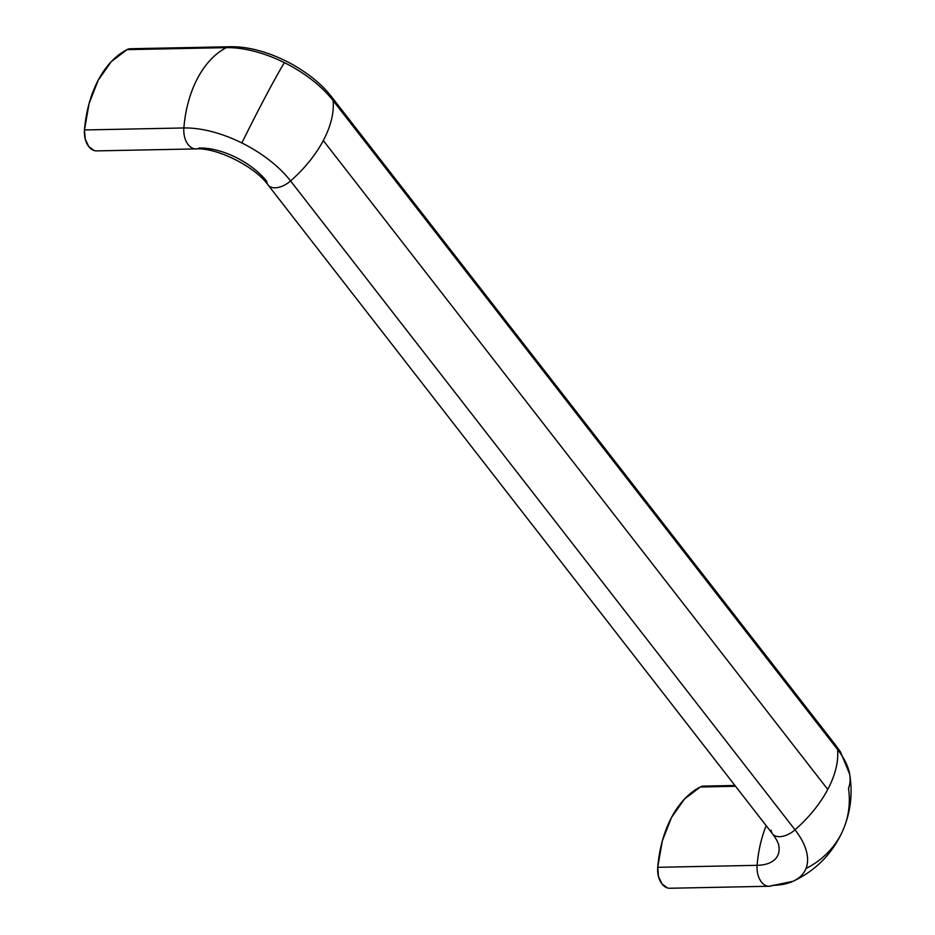 <?xml version="1.0" encoding="UTF-8"?>
<svg xmlns="http://www.w3.org/2000/svg" width="935" height="935" viewBox="0 0 935 935"><rect width="100%" height="100%" fill="white"/><g stroke="black" fill="none" stroke-linecap="round" stroke-linejoin="round"><path stroke-width="1.4" d="M667.391 887.911L662.003 883.949L658.485 876.457L657.726 867.318L757.116 865.331A99.32 63.919 -91.1 0 1 766.174 825.675A99.32 63.919 88.9 0 0 757.116 865.331A53.19 26.601 -152.1 0 0 778.913 846.315A53.19 26.601 27.9 0 1 757.116 865.331A18.338 11.804 88.9 0 0 768.804 886.263A18.338 11.804 -91.1 0 1 757.116 865.331L657.726 867.318L662.342 840.846L671.482 817.506L684.455 799.086L700.245 787.001L704.09 786.09A18.338 11.804 88.9 0 0 700.245 787.001L735.564 786.288L700.245 787.001A99.32 63.919 88.9 0 0 657.726 867.318A18.338 11.804 88.9 0 0 669.413 888.25M268.345 185.305A18.338 10.624 -37.9 0 0 290.575 180.946A18.338 10.624 142.1 0 1 268.345 185.305A18.338 10.624 142.1 0 1 266.755 181.413A53.19 26.601 -152.1 0 0 199.435 148.011A18.338 11.804 -91.1 0 1 195.555 148.899A18.338 11.804 -91.1 0 1 183.868 127.966A84.325 42.168 27.9 0 1 241.849 142.95A99.32 4.5 -63.6 0 1 284.38 62.633A84.325 42.168 -152.1 0 0 226.387 47.65A99.32 63.919 88.9 0 0 197.624 78.166A99.32 63.919 88.9 0 0 183.868 127.966L84.477 129.953L85.237 139.093L88.755 146.596L94.143 150.558M849.658 774.18A84.325 42.168 -152.1 0 0 837.561 749.496A99.32 57.549 142.1 0 1 827.767 789.432A99.32 57.549 142.1 0 1 795.03 829.812A84.325 42.168 27.9 0 1 805.958 868.557A99.32 85.891 21.9 0 0 843.837 828.2A99.32 85.891 -158.1 0 1 805.958 868.557A84.325 42.168 -152.1 0 0 795.03 829.812L290.575 180.946A84.325 42.168 -152.1 0 0 241.849 142.95A84.325 42.168 -152.1 0 0 183.868 127.966A99.32 63.919 -91.1 0 1 197.624 78.166A99.32 63.919 -91.1 0 1 226.387 47.65L127.008 49.637L111.207 61.722L98.245 80.153L89.094 103.493L84.477 129.953A18.338 11.804 88.9 0 0 96.165 150.886M130.842 48.725L127.008 49.637L226.387 47.65A84.325 42.168 27.9 0 1 284.38 62.633A84.325 42.168 27.9 0 1 333.105 100.618A99.32 57.549 142.1 0 1 323.311 140.554L827.767 789.432A99.32 57.549 -37.9 0 0 837.561 749.496L333.105 100.618A84.325 42.168 -152.1 0 0 284.38 62.633A99.32 4.5 116.4 0 0 241.849 142.95A84.325 42.168 27.9 0 1 290.575 180.946A99.32 57.549 -37.9 0 0 323.311 140.554A99.32 57.549 -37.9 0 0 333.105 100.618A18.338 10.624 -37.9 0 0 331.504 96.737A18.338 10.624 142.1 0 1 333.105 100.618L837.561 749.496A18.338 10.624 -37.9 0 0 835.96 745.616A18.338 10.624 142.1 0 1 837.561 749.496A84.325 42.168 27.9 0 1 849.775 774.905A84.325 42.168 27.9 0 1 848.489 788.24A99.32 85.891 -158.1 0 1 843.837 828.2M130.538 48.737A18.338 11.804 88.9 0 0 127.008 49.637A99.32 63.919 88.9 0 0 98.245 80.153A99.32 63.919 88.9 0 0 84.477 129.953L183.868 127.966A18.338 11.804 88.9 0 0 195.555 148.899M230.279 46.75A18.338 11.804 88.9 0 0 226.387 47.65A18.338 11.804 -91.1 0 1 229.928 46.75M772.801 834.184A18.338 10.624 -37.9 0 0 795.03 829.812A99.32 57.549 -37.9 0 0 827.767 789.432L323.311 140.554A99.32 57.549 142.1 0 1 290.575 180.946L795.03 829.812A18.338 10.624 142.1 0 1 772.801 834.184A18.338 10.624 142.1 0 1 771.211 830.292M793.675 880.98A84.325 42.168 -152.1 0 0 805.958 868.557A84.325 42.168 27.9 0 1 792.985 881.308A84.325 42.168 27.9 0 1 772.684 885.363A18.338 11.804 -91.1 0 1 768.804 886.263M669.799 888.25L769.189 886.263L792.973 881.319C816.769 870.076 833.751 852.311 843.908 828.013C850.803 810.61 852.72 792.681 849.67 774.227L840.53 751.974L836.194 745.896L331.738 97.018C309.999 68.594 264.243 45.745 229.881 46.75L130.503 48.737M96.55 150.886L195.941 148.91C216.382 147.414 254.846 166.266 268.111 185.025L772.567 833.891C776.366 839.022 778.458 843.019 778.843 845.894M734.922 785.47L703.751 786.09"/></g></svg>
